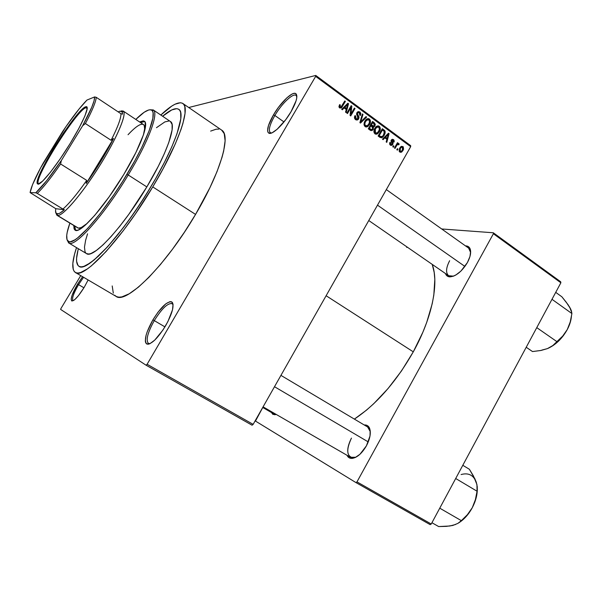 <?xml version="1.0" encoding="UTF-8"?>
<svg xmlns="http://www.w3.org/2000/svg" width="602" height="602" viewBox="0 0 602 602"><rect width="100%" height="100%" fill="white"/><g stroke="black" fill="none" stroke-linecap="round" stroke-linejoin="round"><path stroke-width="0.9" d="M274.873 115.486C269.591 124.855 268.123 130.619 270.456 132.771L271.57 132.997L270.283 132.666C268.199 130.31 269.726 124.584 274.873 115.486L283.986 121.943L274.873 115.486C281.691 103.634 293.054 92.776 296.116 95.44L296.869 96.561L296.282 95.575C293.452 92.43 281.819 103.394 274.873 115.486L273.466 114.884L274.873 115.486M291.044 111.709C283.813 124.29 272.051 135.458 268.778 133.125C266.332 130.845 267.89 124.764 273.466 114.884L268.477 125.532L267.581 130.634L267.965 132.259L268.883 133.177L270.321 133.335L272.224 132.718L277.138 129.264L285.777 119.632L291.044 111.709L296.109 100.715L296.756 97.893L296.334 94.175L295.289 93.423L293.746 93.43L291.774 94.198L286.853 97.84L278.5 107.284L273.466 114.884C280.795 102.137 293.054 90.541 296.041 93.837C297.96 96.403 296.297 102.363 291.044 111.709M154.278 320.618C147.475 332.944 145.586 340.582 148.604 343.539L149.921 343.674L148.393 343.433C145.676 340.213 147.633 332.613 154.278 320.618L164.948 326.878L154.278 320.618C161.848 308.525 167.807 302.859 172.142 303.626L173.083 304.83L172.33 303.762C168.086 302.595 162.066 308.216 154.278 320.618L152.916 319.85L154.278 320.618M165.558 325.855C157.664 338.452 151.441 344.517 146.888 344.043C143.727 340.913 145.737 332.853 152.916 319.85L147.166 331.86L146.053 335.404L145.315 341.018L145.737 342.854L146.677 343.938L148.107 344.209L149.973 343.652L154.729 340.13L162.961 330.001L167.89 321.588L172.503 309.812L173.037 304.341L172.496 302.655L171.442 301.752L169.93 301.662L165.783 303.859L158.017 312.175L152.916 319.85C161.133 306.772 167.476 300.834 171.946 302.038C174.52 305.485 172.383 313.424 165.558 325.855M78.538 284.633C73.459 293.498 71.63 298.825 73.053 300.616L72.977 300.579C71.691 298.645 73.542 293.325 78.538 284.633L83.934 287.779L78.538 284.633L83.565 277.281L78.538 284.633L77.583 284.091L78.538 284.633M84.25 287.259C78.501 296.402 74.339 300.97 71.773 300.962C70.284 299.066 72.217 293.445 77.583 284.091L72.127 295.213L71.179 299.066L71.698 300.925L73.625 300.458L75.047 299.344L78.516 295.574L84.25 287.259L88.125 279.96L84.25 287.259M148.732 344.103L148.408 343.591M274.64 414.778L271.472 412.521L272.917 414.417L276.205 414.432L274.64 414.778L276.047 414.342L274.068 414.018M450.018 276.867C447.722 276.8 446.202 275.686 445.457 273.526L447.504 276.213L449.167 276.8L453.449 276.175L455.902 274.979L460.959 271.05L467.415 262.555C461.99 271.397 456.196 276.167 450.018 276.867L453.502 276.152L448.625 275.716C445.608 272.924 445.939 267.928 449.641 260.726M351.448 438.106C345.977 449.98 346.624 456.572 353.389 457.874L355.827 457.249L350.507 457.294C346.534 453.78 346.85 447.384 351.448 438.106M366.377 445.894C361.96 453.381 357.234 457.55 352.208 458.393C349.777 458.551 348.046 457.512 347.008 455.278L349.175 457.791L350.913 458.363L355.172 457.565L359.936 454.292L366.377 445.894L369.997 436.044L370.17 430.392L368.507 426.502L367.062 425.418L364.225 424.967C366.633 424.771 368.379 425.772 369.462 427.977C371.216 432.545 370.185 438.519 366.377 445.894M114.658 295.251L116.54 296.62L118.955 297.177L121.882 296.899L129.219 293.784L138.332 287.214L148.882 277.356L160.433 264.534L172.45 249.281L184.355 232.297L195.56 214.41C220.761 172.082 231.176 135.187 221.664 130.122L182.82 103.469C190.887 107.502 178.643 143.931 152.75 186.906L195.56 214.41L209.85 187.824L217.059 171.517L222.055 157.22L223.673 151.012L225.118 140.763L224.222 133.644L221.649 130.107M75.393 272.48L115.99 296.334C125.856 304.845 165.791 265.474 195.56 214.41L152.75 186.906L163.059 168.801L175.378 143.72L180.984 129.513L182.925 123.395L185.04 113.402L184.814 106.629L183.858 104.5L182.376 103.205L180.397 102.731L175.054 104.199L171.773 106.08L160.817 115.042C171.337 105.049 178.674 101.189 182.82 103.469M413.288 351.839C432.228 317.811 439.136 282.835 432.228 264.383L434.2 272.503L434.817 279.366L433.816 295.1L432.191 303.814L426.69 322.469L422.875 332.199L413.288 351.839L326.118 295.732L413.288 351.839L401.496 370.93L388.087 388.501L373.752 403.686L366.46 410.173L354.382 419.105C376.521 404.311 396.154 381.886 413.288 351.839M150.801 186.913C122.394 234.863 86.447 273.255 78.975 266.31C75.95 264.24 75.754 258.386 78.38 248.739L78.027 250.071L78.38 248.739C75.754 258.386 75.95 264.24 78.975 266.31C86.447 273.255 122.394 234.863 150.801 186.913L140.251 203.702L129.197 219.753L118.173 234.291L107.713 246.639L98.276 256.294L90.255 262.916L83.949 266.34L81.488 266.852L79.524 266.573L78.049 265.535L76.597 261.283L76.604 258.145L78.027 250.071L76.604 258.145L76.597 261.283L78.049 265.535L79.524 266.573L81.488 266.852L83.949 266.34L86.876 265.03L94.07 259.996L107.713 246.639L123.651 227.255L134.758 211.874L145.624 195.349L155.722 178.485L150.801 186.913C174.813 147.069 186.289 113.108 178.771 109.338C186.289 113.108 174.813 147.069 150.801 186.913M188.727 107.517L315.772 75.438L410.669 145.654L410.684 146.647L315.659 76.386L147.106 364.27L253.141 424.372L410.684 146.647L253.141 424.372L252.072 425.215L253.141 424.372L147.106 364.27L146.098 365.218L252.072 425.215L146.098 365.218L60.629 309.42L146.098 365.218L147.106 364.27L315.659 76.386L315.772 75.438L315.659 76.386L410.684 146.647L410.669 145.654L315.772 75.438L188.727 107.517M397.975 149.093L397.38 150.139L396.793 149.702L397.388 148.664L397.975 149.093L397.388 148.664L396.793 149.702L397.38 150.139L397.975 149.093L397.109 149.153L397.975 149.093M396.605 145.661L395.032 148.416L394.445 147.987L397.471 142.674L398.057 143.103L397.576 143.953L398.652 143.442L399.209 144.217L398.607 144.849L397.568 144.457L396.605 145.661L397.523 144.488L398.607 144.849L399.209 144.217L398.81 143.524L397.576 143.953L398.057 143.103L397.471 142.674L394.445 147.987L395.032 148.416L396.605 145.661L395.732 145.729L396.605 145.661M393.956 146.143L393.354 147.189L392.767 146.753L393.362 145.714L393.956 146.143L393.362 145.714L392.767 146.753L393.354 147.189L393.956 146.143L393.083 146.211L393.956 146.143M392.775 144.45L391.007 145.443L389.614 143.87L389.908 142.365L390.547 142.697L390.841 144.397L392.105 144.156L391.044 140.83L392.436 139.265L393.738 139.815L394.257 141.094L393.979 142.117L393.339 141.786L393.076 140.371L391.879 140.597L393.076 143.073L392.775 144.45L391.947 140.462L393.076 140.371L393.339 141.786L393.979 142.117L393.482 139.596L391.819 139.521L391.292 140.138L392.233 143.562L391.827 144.472L390.841 144.397L390.547 142.697L389.908 142.365L390.367 145.127L392.128 145.202L392.775 144.45L391.721 144.54M384.859 137.85L383.098 139.664L382.473 139.205L388.471 133.2L389.088 133.659L386.793 142.373L386.168 141.914L386.913 139.348L384.859 137.85L386.913 139.348L386.168 141.914L386.793 142.373L389.088 133.659L388.471 133.2L382.473 139.205L383.098 139.664L384.859 137.85L383.722 137.956L384.859 137.85M374.933 133.81L373.925 132.101L374.113 129.851L375.573 127.218L376.957 126.096L378.349 125.871L379.531 126.495L380.268 128.008L380.193 129.776L377.921 133.539L376.4 134.223L374.933 133.81L377.288 133.945L379.388 131.733C380.652 129.776 380.614 127.955 379.26 126.269L376.22 126.563L374.737 128.437L373.88 131.402L374.933 133.81M365.068 126.578L364.052 124.855L364.24 122.59L365.707 119.948L367.1 118.827L368.507 118.602L369.696 119.241L370.448 120.761L370.365 122.537L368.078 126.315L366.55 126.999L365.068 126.578L367.438 126.721L369.56 124.509C370.832 122.537 370.787 120.709 369.425 119.008L366.227 119.407L364.865 121.175L363.999 124.147L365.068 126.578M339.626 107.931L338.964 106.554L339.633 104.62L340.311 104.981L339.889 106.75L340.928 107.156L344.78 100.955L345.39 101.407L341.304 107.931L339.626 107.931L341.635 107.63L345.39 101.407L344.78 100.955L341.146 106.998L340.16 107.073L340.311 104.981L339.633 104.62L338.964 106.689L339.626 107.931M344.163 107.946L342.342 109.782L341.695 109.308L347.873 103.243L348.52 103.717L346.173 112.589L345.533 112.122L346.285 109.511L344.163 107.946L346.285 109.511L345.533 112.122L346.173 112.589L348.52 103.717L347.873 103.243L341.695 109.308L342.342 109.782L344.163 107.946L342.854 108.164L344.163 107.946M350.928 107.607L347.489 113.56L346.872 113.108L351.177 105.674L351.824 106.155L350.966 114.004L354.405 108.059L355.014 108.503L350.725 115.93L350.071 115.449L350.928 107.607L350.071 115.449L350.725 115.93L355.014 108.503L354.405 108.059L350.966 114.004L351.824 106.155L351.177 105.674L346.872 113.108L347.489 113.56L350.928 107.607L349.965 107.766L350.928 107.607M358.694 118.857L357.287 120.024L355.963 119.858L354.706 118.586L354.578 116.653L354.992 115.629L355.654 115.983L355.346 117.495L355.835 118.541L356.903 119.121L357.814 118.782L358.273 117.398L356.708 114.801L356.753 113.071L358.235 111.573L360.026 112.077L360.816 113.567L360.387 115.486L359.725 115.14L360.019 113.876L359.243 112.732L358.077 112.604L357.34 113.582L359.025 117.006L358.694 118.857L358.792 116.412L357.287 114.056L357.806 112.8L359.356 112.807L359.725 115.14L360.387 115.486L359.838 111.934L357.438 112.032L356.941 112.687L357.791 118.805L356.121 118.79L355.654 115.983L354.992 115.629C354.149 117.164 354.345 118.489 355.564 119.61L358.182 119.512L358.694 118.857L357.445 119.03L358.694 118.857M366.641 117.089L360.493 123.086L359.898 122.65L362.366 113.936L362.991 114.395L360.658 121.98L366.008 116.622L366.641 117.089L366.008 116.622L360.658 121.98L362.991 114.395L362.366 113.936L359.898 122.65L360.493 123.086L366.641 117.089L365.354 117.27L366.641 117.089M373.232 129.362L371.201 130.679L368.304 128.82L372.54 121.446L375.324 124.193L374.85 126.096L373.451 126.947L373.232 129.362L373.451 126.947L374.986 125.878L374.406 122.816L372.54 121.446L368.304 128.82L370.17 130.183L372.51 130.258L373.232 129.362L372.186 129.483L373.232 129.362M384.257 135.247L382.88 137.038L381.48 137.813L378.139 136.029L382.345 128.677L385.122 131.274L385.137 133.065L384.257 135.247L384.874 130.739L382.345 128.677L378.139 136.029L379.885 137.309L382.601 137.271L384.257 135.247L383.339 135.337L384.257 135.247M403.009 150.425L401.21 152.253L400.006 152.171L399.171 151.207L399.48 148.566L401.511 146.316L403.272 146.896L403.551 149.161L403.009 150.425L402.911 146.542L400.992 146.579L399.728 148.092L399.788 152.035L401.677 152.02L403.009 150.425L402.121 150.492L403.009 150.425M80.728 275.618L60.945 308.525L80.728 275.618M162.608 116.254C170.223 109.782 175.611 107.48 178.771 109.338C175.611 107.48 170.223 109.782 162.608 116.254L171.751 109.94L176.664 108.669L178.47 109.158L179.817 110.407L180.668 112.439L180.811 118.805L176.973 133.817L171.743 147.001L164.557 162.111L155.722 178.485L164.557 162.111L171.743 147.001L176.973 133.817L180.811 118.805L180.668 112.439L179.817 110.407L178.47 109.158L176.664 108.669L171.751 109.94L162.608 116.254M255.474 421.069L355.94 482.578L430.174 524.651L431.243 524.018L560.868 282.782L493.392 233.749L356.978 481.886L431.243 524.018L430.174 524.651L355.94 482.578L255.474 421.069L262.758 407.501L255.474 421.069M441.702 228.971L493.294 232.771L560.695 281.781L560.868 282.782L431.243 524.018L356.978 481.886L355.94 482.578L356.978 481.886L493.392 233.749L493.294 232.771L493.392 233.749L560.868 282.782L560.695 281.781L493.294 232.771L441.702 228.971M467.415 262.555L469.974 256.46L470.629 251.154L469.304 247.452L467.957 246.391L465.481 245.879C467.807 245.864 469.379 246.918 470.2 249.047C471.276 252.509 470.35 257.009 467.415 262.555M407.524 247.309L406.628 247.362M280.938 375.377L367.679 427.029L370.305 431.709L369.462 427.977M386.318 189.592L468.634 248.122L470.644 252.539L470.2 249.047M60.629 309.42L60.945 308.525L60.629 309.42M82.594 276.709L77.583 284.091L82.594 276.709M218.85 129.106L216.103 129.212L210.647 131.093M112.198 285.942L113.311 293.114M152.75 186.906C122.086 238.701 83.369 279.953 75.37 272.465C71.555 269.673 71.939 261.396 76.522 247.633L74.415 254.684L72.827 263.435L73.271 269.561L74.287 271.525L75.837 272.698L77.921 273.052L80.54 272.563L87.298 268.966L91.391 265.866L106.095 251.531L123.335 230.604L135.367 213.958L152.75 186.906M339.362 105.147L340.311 104.981L339.362 105.147M339.077 107.261L340.16 107.073L339.077 107.261M344.412 101.587L345.39 101.407L344.412 101.587M341.454 106.637L342.463 106.464L341.454 106.637M340.107 107.179L339.581 107.893L340.107 107.179M341.379 107.871L339.678 107.961M347.143 103.958L348.52 103.717L347.143 103.958M344.871 107.231L346.699 105.485L345.352 105.719L346.699 105.485L347.798 104.281L346.594 104.492L347.798 104.281L346.579 108.488L345.209 108.714L346.579 108.488L344.871 107.231L343.591 107.442L344.871 107.231L346.579 108.488L347.798 104.281L344.871 107.231M350.793 106.328L351.824 106.155L350.793 106.328M350.213 114.124L350.966 114.004L350.213 114.124M354.051 108.661L355.014 108.503L354.051 108.661M354.759 116.111L355.654 115.983L354.759 116.111M354.917 118.955L356.121 118.79L354.917 118.955M355.255 119.331L356.452 118.993M357.37 112.1L359.838 111.934L357.633 112.273L358.032 112.634L357.37 112.1M356.828 112.95L357.806 112.8M356.67 113.289L357.535 113.161L356.67 113.289M356.572 114.162L357.287 114.056L356.572 114.162M357.016 115.396L357.957 115.253L357.016 115.396M357.844 116.555L358.792 116.412L357.844 116.555M356.497 119.166L355.948 119.851L356.497 119.166M362.201 114.515L362.991 114.395L362.201 114.515M360.44 120.724L361.087 120.633L360.44 120.724M360.064 122.055L360.658 121.98L360.064 122.055M366.708 119.045L369.425 119.008L366.708 119.045M368.605 124.629L369.56 124.509L368.605 124.629M366.437 126.029L365.497 126.834L366.437 126.029M365.745 126.924L367.438 126.721L365.745 126.924M364.835 126.202L365.617 125.75M365.459 121.634L366.618 120.122L368.936 119.873L369.681 122.183L367.882 125.449L364.406 125.856L365.557 125.713L364.767 124.057L365.459 121.634L364.564 121.754L365.459 121.634L364.759 123.734L365.03 125.103L366.039 125.961L367.07 125.931L369.207 123.606L369.508 120.596L368.702 119.723L367.649 119.58L365.459 121.634M368.635 124.622L367.694 126.262M372.992 122.996L374.406 122.816L372.992 122.996M373.97 126.006L371.63 126.36L373.18 126.172L371.08 125.953L372.51 125.78L371.381 124.945L372.646 122.748L371.727 122.868L372.646 122.748L373.691 123.515L374.316 125.562L373.962 126.006M372.518 127.06L373.451 126.947L372.518 127.06M370.463 125.065L371.381 124.945L370.463 125.065M369.402 128.399L370.885 125.81L369.967 125.923L370.885 125.81L372.074 126.683L372.63 128.926L372.194 129.468L369.748 129.881L371.351 129.693L369.237 129.498L370.674 129.332L369.402 128.399L368.484 128.504L369.402 128.399L371.735 129.701L372.63 128.926L372.864 127.654L370.885 125.81L369.402 128.399M373.691 123.515L372.646 122.748L371.381 124.945L373.842 126.096L374.564 124.674L373.691 123.515M373.955 126.834L374.339 126.555M376.581 126.3L379.26 126.269L376.686 126.352M378.455 131.838L379.388 131.733L378.455 131.838M376.212 133.253L375.287 134.028L376.212 133.253M375.52 134.126L377.288 133.945L375.52 134.126M376.265 127.255L375.686 127.082M375.324 128.888L376.566 127.3L378.771 127.127L379.508 129.43L377.635 132.756L374.263 133.072L375.422 132.952L375.324 128.888L374.444 128.994L375.324 128.888L374.632 130.98L374.895 132.342L375.889 133.192L376.912 133.155L379.034 130.845L379.456 128.151L378.771 127.127L377.499 126.841L375.324 128.888M378.237 132.139L377.401 133.591M382.579 130.07L384.016 129.912L382.579 130.07M383.655 130.867L384.874 130.739L383.655 130.867M381.051 136.797L380.246 137.542L382.405 136.421L378.839 136.541L380.298 136.391L379.23 135.608L382.451 129.979L381.548 130.077L382.451 129.979L384.264 131.522L383.67 134.803L382.405 136.421L383.098 135.668L384.46 132.365L384.106 131.296L382.451 129.979L379.23 135.608L378.334 135.698L379.23 135.608L381.074 136.804M379.493 137.023L380.742 136.669M381.931 137.67L382.308 137.301L381.931 137.67M387.884 133.779L389.088 133.659L387.884 133.779M385.551 137.136L387.319 135.412L386.145 135.525L387.319 135.412L388.388 134.223L387.342 134.329L388.388 134.223L387.199 138.347L385.731 138.483L387.199 138.347L385.551 137.136L384.43 137.248L385.551 137.136L387.199 138.347L388.388 134.223L385.551 137.136M389.757 142.772L390.547 142.697L389.757 142.772M389.795 144.488L390.841 144.397L389.795 144.488M391.548 139.777L393.482 139.596L391.548 139.777M391.112 140.537L391.947 140.462L391.112 140.537M391.022 141.124L391.879 141.041L391.022 141.124M391.247 141.944L392.384 141.839L391.247 141.944M390.48 144.585L390.209 145.007L390.48 144.585M397.185 143.178L398.057 143.103L397.185 143.178M396.703 144.021L399.209 144.217L396.726 144.555L396.718 144.021M398.065 143.585L398.81 143.524L398.065 143.585M396.297 144.743L397.328 144.653L396.297 144.743M400.819 146.7L402.911 146.542L400.819 146.7M400.307 148.521L401.263 147.362L402.467 147.287L402.392 150.048L401.421 151.222L399.231 151.358L400.232 151.29L400.307 148.521L399.472 148.581L400.307 148.521L399.766 150.312L400.541 151.433L401.76 150.936L402.723 149.379L402.873 147.889L402.317 147.197L401.203 147.4L400.307 148.521M144.766 121.544L140.492 122.56L144.284 121.438M139.589 121.958L144.352 121.175C149.161 123.523 140.394 147.129 123.756 174.527L109.18 196.779L94.777 215.32L85.604 224.877L78.757 229.806L77.094 230.363L74.753 229.866L74.091 228.835L73.783 225.472L75.092 230.122C79.803 234.547 104.161 207.336 123.756 174.527L135.901 152.517L143.532 134.615L145.27 128.143L145.172 122.176L143.374 120.829L139.589 121.958M128.218 174.986L126.962 174.362C103.89 212.988 75.258 245.338 68.801 241.658C65.641 240.251 66.002 234.065 69.877 223.109L67.213 232.274L66.739 235.284L67.003 239.671L68.906 241.688L70.472 241.748L74.806 239.889L77.538 237.971L87.734 228.361L100.203 213.575L113.748 194.95L122.68 181.315L134.901 160.614L141.703 147.588L149.183 130.672L152.863 118.24L153.111 112.943L152.592 111.242L151.659 110.189L150.327 109.775L148.626 109.993L144.187 112.258L135.796 119.437C144.066 111.272 149.514 108.322 152.133 110.587C156.911 114.576 146.414 142.298 126.962 174.362L128.218 174.986C104.154 215.305 74.37 248.385 68.666 242.93L67.07 239.859L69.177 243.17C75.724 246.963 104.816 214.192 128.218 174.986L146.835 186.913L128.218 174.986C147.957 142.433 158.552 114.312 153.66 110.286L149.77 109.782L153.232 109.925C159.086 112.77 148.596 141.387 128.218 174.986M68.666 242.93L86.485 253.585C92.858 259.417 123.079 226.992 146.835 186.913L128.903 214.192L119.745 226.299L111.016 236.646L103.108 244.803L96.35 250.477L90.977 253.517L88.863 254.029L86.47 253.577M128.038 134.72C135.661 126.593 140.793 123.199 143.442 124.524C145.067 125.637 145.059 129.114 143.419 134.946L144.63 128.828L144.239 125.509L143.547 124.606M77.44 227.654L57.499 215.448C62.36 216.592 80.788 195.515 98.103 168.221C115.471 140.951 126.713 115.351 123.598 111.46L121.152 110.918L123.162 111.016C127.413 113.289 116.833 138.475 99.21 166.468C81.646 194.484 62.457 216.652 57.499 215.448L57.1 213.921C55.662 213.657 55.226 211.912 55.79 208.698L55.55 210.828L56.212 213.469L58.394 213.778L60.042 213.033L64.399 209.714L55.79 208.698L30.1 192.587L35.804 192.783L46.821 180.51L61.329 160.546L82.685 125.69L85.394 123.56C92.377 110.362 95.989 101.61 96.23 97.306L120.957 113.733L96.23 97.306C95.989 101.61 92.377 110.362 85.394 123.56L111.099 140.289L113.567 138.468L86.206 183.49L101.128 160.772L113.567 138.468L86.206 183.49L86.726 180.382L60.621 163.992L61.329 160.546L82.685 125.69L85.394 123.56L111.099 140.289C117.796 127.09 121.085 118.24 120.957 113.733L122.53 114.177L122.387 112.544L121.852 111.513L119.67 111.227L122.055 111.761L122.53 114.177L120.957 113.733C121.085 118.24 117.796 127.09 111.099 140.289L113.567 138.468C106.087 153.201 96.967 168.214 86.206 183.49L86.726 180.382C77.056 194.1 69.125 203.664 62.924 209.06L64.399 209.714C61.028 212.724 58.597 214.131 57.115 213.921L57.499 215.448L78.403 228.128L81.285 227.556L87.162 223.432C82.579 227.39 79.434 228.873 77.733 227.872M156.46 127.707L164.865 121.905L168.906 121.002M170.434 121.536L172.104 124.426L172.112 129.912L168.748 142.636L164.316 153.691L158.296 166.302L146.835 186.913C166.98 153.533 176.815 124.749 170.441 121.536L153.232 109.925M85.868 253.103L84.995 251.689L84.483 247.113L85.589 240.409L87.546 233.817M74.701 226.036L75.596 230.34L74.701 226.036M141.237 124.29L142.546 124.2M377.499 205.154L464.932 266.445L377.499 205.154M368.266 441.921L274.504 386.717L368.266 441.921M85.86 107.735C76.868 109.985 34.442 177.357 38.227 183.437L38.573 183.881C32.011 181.541 76.431 110.136 85.86 107.735L87.215 108.631L85.86 107.735L87.237 108.006L85.86 107.735L85.634 106.802L85.86 107.735M38.107 184.204L37.286 183.64C33.501 177.455 76.522 109.135 85.634 106.802L86.906 106.893L87.23 108.48L84.927 115.96L78.945 128.271L70.171 143.494L60.057 159.063L50.342 172.33L42.637 181.134L38.107 184.204L37.234 183.482L37.316 181.322L40.214 173.18L46.234 161.14L54.473 146.971L63.782 132.613L72.895 120.009L80.563 110.926L83.49 108.179L86.221 106.667C90.074 106.125 82.436 123.741 69.245 144.984C56.106 166.227 41.515 184.43 38.107 184.204L38.784 184.054L38.107 184.204M122.334 111.709L121.152 110.918L122.334 111.709M119.67 111.227L118.18 111.889L119.67 111.227M57.499 215.448L56.897 215.238L55.911 213.04L57.483 215.448L57.1 213.921M62.924 209.06L64.399 209.714L55.79 208.698L30.1 192.587L35.804 192.783L37.279 193.408L62.924 209.06C69.125 203.664 77.056 194.1 86.726 180.382L60.621 163.992C50.967 177.936 43.186 187.741 37.279 193.408L62.924 209.06M96.23 97.306L94.627 96.93L86.951 100.06L78.99 109.097L66.017 126.578L40.545 167.996L32.568 184.596L30.1 192.587C31.093 186.929 35.465 177.108 43.209 163.112L62.593 131.59C72.24 117.307 80.359 106.795 86.951 100.06L94.627 96.93C94.8 101.038 90.819 110.625 82.685 125.69L91.79 107.171L94.04 100.858L94.627 96.93L96.23 97.306M37.279 193.408C43.186 187.741 50.967 177.936 60.621 163.992L61.329 160.546C50.515 176.371 42.005 187.117 35.804 192.783L37.279 193.408M526.216 347.264L532.507 351.553L526.216 347.264M536.766 327.631L556.903 341.635L552.802 345.571L547.414 348.618L540.551 350.53L532.507 351.553L541.063 350.439L547.421 348.618L552.802 345.571L556.903 341.635L536.766 327.631M570.598 309.135L568.13 304.778L561.869 296.786L555.721 292.361L561.869 296.786L566.316 302.309L570.696 309.044L571.9 313.544L551.989 299.307L571.9 313.544L570.229 321.987L567.265 329.572L562.712 336.074L556.903 341.635L562.712 336.074L567.265 329.572L570.019 323.176L571.358 317.006M548.061 348.347L553.005 345.616L558.438 341.221L563.314 335.743L567.265 329.572C569.755 324.862 571.14 320.354 571.441 316.05M571.132 311.038L569.62 307.065L568.318 305.342M569.62 307.065L571.388 310.737L571.9 313.544L570.229 321.987L567.265 329.572C562.306 338.407 555.924 344.66 548.113 348.325M542.033 350.04L547.414 348.618M431.935 522.732L438.67 526.562L431.935 522.732M476.889 484.55L474.97 478.974L469.387 469.274L462.795 465.293L469.387 469.274L473.405 475.904L476.942 484.557L477.062 491.232L455.699 478.5L477.062 491.232L475.362 499.848L472.284 507.712L467.498 514.597L461.365 520.655L439.753 508.178L461.365 520.655L457.836 523.416L452.937 525.395L446.436 526.366L438.67 526.562L449.86 526.005L455.548 524.5M450.409 525.832L452.576 525.478M476.363 482.45L477.296 486.943L477.062 491.232L475.362 499.848L472.284 507.712C468.537 514.567 463.916 519.677 458.423 523.048L465.91 516.802L472.284 507.712L476.28 497.372L477.311 488.591C477.386 494.769 475.708 501.135 472.284 507.712L467.498 514.597L461.365 520.655L457.836 523.416L452.937 525.395M461.109 474.542C468.348 472.57 473.368 475.023 476.174 481.909L475.136 479.583M271.028 133.185L270.441 132.779L268.778 133.125M148.604 343.539L146.888 344.043M73.053 300.616L71.773 300.962M353.389 457.874L352.208 458.393M148.634 344.126L147.949 343.727M149.273 343.938L148.581 343.539M275.091 414.612L262.728 407.479M296.854 95.981L296.274 95.56M173.007 304.145L172.322 303.739L171.946 302.038M347.076 105.109L345.736 105.342M358.182 119.512L355.978 119.821M368.221 126.194L365.986 126.473M366.618 120.122L365.444 120.28M374.444 126.548L372.239 126.811M372.51 130.258L370.614 130.468M377.928 133.531L375.656 133.772M376.566 127.3L375.392 127.443M382.601 137.271L380.313 137.497M391.074 144.54L389.885 144.638M392.135 140.243L391.202 140.326M392.128 145.202L390.675 145.315M397.523 144.488L396.387 144.578M401.677 152.02L399.946 152.14M401.263 147.362L400.142 147.445M400.255 151.305L399.239 151.373M296.282 95.575L296.041 93.837M69.177 243.17L68.801 241.658M143.442 124.531L123.162 111.016M153.66 110.286L152.133 110.587M368.77 220.528L448.625 275.716M350.507 457.294L263.082 406.854M38.227 183.437L37.286 183.64M122.055 111.761L123.598 111.46M77.748 227.88L56.897 215.238M86.44 107.6L86.221 106.667"/></g></svg>
